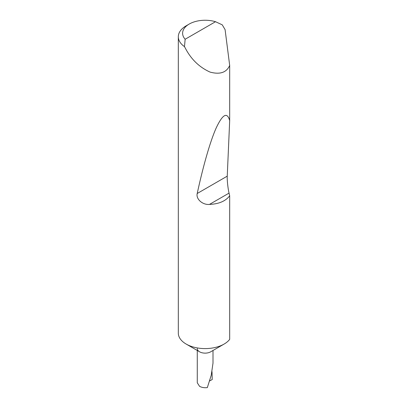 <?xml version="1.0" encoding="UTF-8"?>
<svg xmlns="http://www.w3.org/2000/svg" width="408" height="408" viewBox="0 0 408 408"><rect width="100%" height="100%" fill="white"/><g stroke="black" fill="none" stroke-linecap="round" stroke-linejoin="round"><path stroke-width="0.61" d="M229.684 195.784C225.573 201.159 218.841 204.036 209.488 204.408C202.827 205.142 195.753 199.145 197.217 193.499C202.858 167.372 210.049 141.591 216.271 127.791C222.707 114.158 227.179 111.756 229.684 120.584L227.246 176.159C226.986 179.591 227.98 188.914 229.056 193.111L229.684 195.784L229.684 339.364A26.821 15.484 180 0 1 224.104 344.066L210.701 351.803A7.869 4.544 180 0 1 199.573 351.803L186.175 344.066A26.821 15.484 180 0 1 178.316 333.117L178.316 36.761A26.821 15.484 180 0 1 186.175 25.811L189.21 24.057A22.527 13.005 0 0 0 185.145 39.25L184.487 46.64A26.821 15.484 180 0 1 178.316 36.761M224.104 344.066A26.821 15.484 180 0 1 186.175 344.066L199.573 351.803A7.869 4.544 180 0 1 197.273 348.595M197.273 350.477L197.273 382.791L199.573 386.335C201.802 387.529 204.388 387.952 207.33 387.6L211.211 375.309L213.007 363.1L213.007 350.477M185.145 39.25L215.521 21.711L222.248 24.837L225.089 29.621L229.684 65.459C226.511 72.553 219.978 74.761 210.079 72.094C199.889 67.509 191.923 60.063 186.175 49.751L184.487 46.64M229.684 65.459L229.684 120.584M212.012 371.668L212.216 379.542L209.666 380.914M215.521 21.711A22.527 13.005 0 0 0 189.21 24.057M229.056 193.111L209.488 204.408M227.246 176.159L197.217 193.499"/></g></svg>
